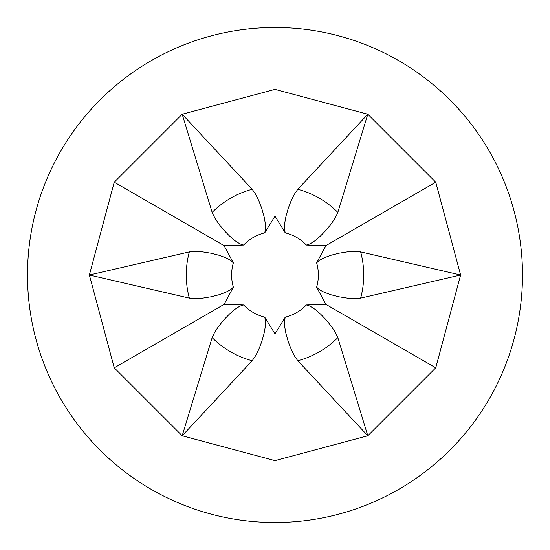 <?xml version="1.0" encoding="UTF-8"?>
<svg xmlns="http://www.w3.org/2000/svg" width="550" height="550" viewBox="0 0 550 550"><rect width="100%" height="100%" fill="white"/><g stroke="black" fill="none" stroke-linecap="round" stroke-linejoin="round"><path stroke-width="0.82" d="M275 333.843A58.843 58.843 0 0 1 275 333.843L285.264 317.144A43.374 43.374 0 0 0 306.364 304.961L325.957 304.425A58.843 58.843 0 0 1 325.957 304.425L316.628 287.183A43.374 43.374 0 0 0 316.628 262.817L325.957 245.582A58.843 58.843 0 0 1 325.957 245.582L306.364 245.039A43.374 43.374 0 0 0 285.264 232.856L275.007 216.157A58.843 58.843 0 0 1 275 216.157L264.736 232.856A43.374 43.374 0 0 0 243.636 245.039L224.042 245.575A58.843 58.843 0 0 1 224.042 245.575L233.372 262.817A43.374 43.374 0 0 0 233.372 287.183L224.042 304.418A58.843 58.843 0 0 1 224.042 304.418L243.636 304.961A43.374 43.374 0 0 0 264.736 317.144L274.993 333.843L275 460.625L182.188 435.758L212.156 337.618L214.576 332.454L218.673 326.239L223.926 319.77L229.639 313.871L235.118 309.21L239.827 306.178L243.636 304.961M243.636 245.039L239.958 243.884L234.933 240.653L229.391 235.888L223.898 230.196L218.879 224.042L214.851 218.02L212.156 212.383L182.188 114.242L275 89.375L367.812 114.242L435.758 182.188L460.625 275L435.758 367.812L367.812 435.758L275 460.625M275 522.5A247.5 247.5 0 0 0 522.5 275A247.5 247.5 0 0 0 275 27.5A247.5 247.5 0 0 0 27.5 275A247.5 247.5 0 0 0 275 522.5M224.042 304.418L114.242 367.812L182.188 435.758L252.189 360.731A88.715 88.715 0 0 1 212.156 337.618M233.372 287.183L230.532 289.788L225.218 292.524L218.329 294.944L210.643 296.856L202.806 298.121L195.58 298.602L189.344 298.114L89.375 275L189.344 251.886L195.03 251.398L202.462 251.838L210.691 253.151L218.653 255.152L225.431 257.565L230.409 260.129L233.372 262.817M297.811 360.731L367.812 435.758L337.844 337.618A88.715 88.715 0 0 1 297.811 360.731L294.539 356.056L291.211 349.401L288.234 341.619L285.986 333.719L284.687 326.645L284.419 321.049L285.264 317.144M114.242 367.812L89.375 275L114.242 182.188L182.188 114.242L252.189 189.269L255.461 193.944L258.789 200.599L261.766 208.381L264.014 216.281L265.313 223.355L265.581 228.951L264.736 232.856M316.628 262.817L319.468 260.212L324.782 257.476L331.671 255.056L339.357 253.144L347.194 251.879L354.42 251.398L360.656 251.886L460.625 275L360.656 298.114L354.97 298.602L347.538 298.162L339.309 296.849L331.347 294.848L324.569 292.435L319.591 289.871L316.628 287.183M285.264 232.856L284.426 229.096L284.714 223.128L286.062 215.944L288.248 208.34L291.067 200.915L294.271 194.418L297.811 189.269L367.812 114.242L337.844 212.383L335.424 217.546L331.327 223.761L326.074 230.23L320.361 236.129L314.882 240.79L310.173 243.822L306.364 245.039M264.736 317.144L265.574 320.904L265.286 326.872L263.938 334.056L261.752 341.66L258.933 349.085L255.729 355.582L252.189 360.731M325.957 245.582L435.758 182.188M275 216.157L275 89.375M224.042 245.582L114.242 182.188M325.957 304.418L435.758 367.812M306.364 304.961L310.042 306.116L315.067 309.347L320.609 314.112L326.102 319.804L331.121 325.957L335.149 331.98L337.844 337.618M189.344 298.114A88.715 88.715 0 0 1 189.344 251.886M212.156 212.383A88.715 88.715 0 0 1 252.189 189.269M360.656 251.886A88.715 88.715 0 0 1 360.656 298.114M297.811 189.269A88.715 88.715 0 0 1 337.844 212.383"/></g></svg>
